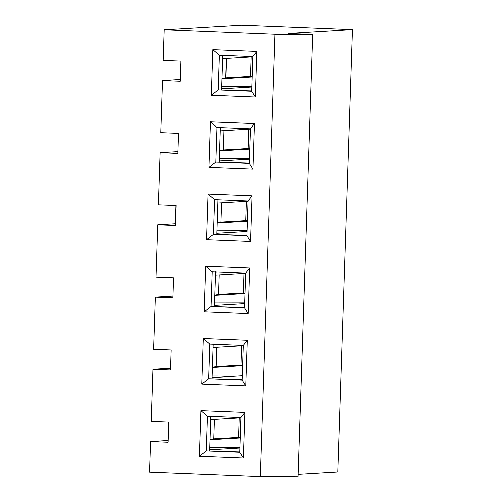 <?xml version="1.0" encoding="UTF-8"?>
<svg xmlns="http://www.w3.org/2000/svg" width="502" height="502" viewBox="0 0 502 502"><rect width="100%" height="100%" fill="white"/><g stroke="black" fill="none" stroke-linecap="round" stroke-linejoin="round"><path stroke-width="0.75" d="M164.242 29.706L163.219 60.428L180.808 61.131L180.143 81.192L162.554 80.483L160.828 132.635L178.411 133.337L177.746 153.399L160.163 152.69L158.431 204.841L176.02 205.544L175.355 225.605L157.766 224.896L156.034 277.048L173.623 277.75L172.958 297.811L155.369 297.102L153.637 349.254L171.226 349.957L170.561 370.018L152.972 369.309L151.246 421.454L168.829 422.163L168.164 442.218L150.581 441.515L149.558 472.238L260.356 476.687L275.033 34.155L164.242 29.706L241.644 25.1L352.442 29.549L337.758 472.087L352.442 29.549L288.098 33.377L312.721 34.368L298.037 476.9L312.721 34.368L275.033 34.155L260.356 476.687L298.037 476.9L260.356 476.687L149.558 472.238L150.581 441.515L168.226 440.467L150.581 441.515L168.164 442.218L168.829 422.163L151.246 421.454L152.972 369.309L170.617 368.261L152.972 369.309L170.561 370.018L171.226 349.957L153.637 349.254L155.369 297.102L173.014 296.054L155.369 297.102L172.958 297.811L173.623 277.75L156.034 277.048L157.766 224.896L175.411 223.848L157.766 224.896L175.355 225.605L176.02 205.544L158.431 204.841L160.163 152.69L177.808 151.642L160.163 152.69L177.746 153.399L178.411 133.337L160.828 132.635L162.554 80.483L180.199 79.435L162.554 80.483L180.143 81.192L180.808 61.131L163.219 60.428L164.242 29.706L275.033 34.155L312.721 34.368L288.098 33.377L352.442 29.549L241.644 25.1L164.242 29.706M211.373 95.223L212.886 49.642L256.855 51.405L255.342 96.993L211.373 95.223L255.342 96.993L251.697 91.226L252.845 56.582L219.43 55.239L218.282 89.883L251.697 91.226L218.282 89.883L251.709 90.887L218.282 89.883L211.373 95.223L218.282 89.883L219.43 55.239L212.886 49.642L211.373 95.223M206.586 239.636L208.098 194.054L252.06 195.818L250.548 241.406L206.586 239.636L250.548 241.406L246.909 235.633L248.057 200.988L214.643 199.652L213.494 234.296L246.909 235.633L213.494 234.296L246.921 235.3L213.494 234.296L206.586 239.636L213.494 234.296L214.643 199.652L208.098 194.054L206.586 239.636M201.791 384.049L203.304 338.467L247.273 340.231L245.76 385.818L201.791 384.049L245.76 385.818L242.115 380.045L243.263 345.401L209.849 344.058L208.7 378.703L242.115 380.045L208.7 378.703L242.127 379.713L208.7 378.703L201.791 384.049L208.7 378.703L209.849 344.058L203.304 338.467L201.791 384.049M199.401 456.255L200.913 410.674L244.876 412.437L243.363 458.019L199.401 456.255L243.363 458.019L239.724 452.252L240.872 417.608L207.458 416.265L206.309 450.909L239.724 452.252L206.309 450.909L239.73 451.919L206.309 450.909L199.401 456.255L206.309 450.909L207.458 416.265L200.913 410.674L199.401 456.255M204.188 311.842L205.701 266.261L249.67 268.024L248.157 313.612L204.188 311.842L248.157 313.612L244.512 307.839L245.66 273.195L212.246 271.858L211.097 306.502L244.512 307.839L211.097 306.502L244.524 307.506L211.097 306.502L204.188 311.842L211.097 306.502L212.246 271.858L205.701 266.261L204.188 311.842M208.976 167.43L210.489 121.848L254.458 123.611L252.945 169.199L208.976 167.43L252.945 169.199L249.299 163.432L250.454 128.788L217.04 127.445L215.885 162.09L249.299 163.432L215.885 162.09L249.312 163.094L215.885 162.09L208.976 167.43L215.885 162.09L217.04 127.445L210.489 121.848L208.976 167.43M222.819 55.038L221.671 89.682L222.819 55.038M248.76 129.158L248.12 148.51L249.795 148.579L223.396 149.979L219.644 150.725L223.396 149.979L248.12 148.51L248.76 129.158M243.966 273.565L243.326 292.923L245.007 292.992L218.608 294.392L214.856 295.138L218.608 294.392L243.326 292.923L243.966 273.565M239.178 417.978L238.538 437.336L240.213 437.399L213.814 438.804L210.062 439.545L213.814 438.804L238.538 437.336L239.178 417.978M241.575 345.771L240.929 365.13L242.61 365.199L216.211 366.598L212.459 367.345L216.211 366.598L240.929 365.13L241.575 345.771M246.363 201.365L245.723 220.717L247.398 220.786L220.999 222.185L217.247 222.932L220.999 222.185L245.723 220.717L246.363 201.365M251.157 56.952L250.511 76.304L252.192 76.373L225.793 77.772L222.041 78.519L225.793 77.772L250.511 76.304L251.157 56.952M220.422 127.244L219.274 161.889L220.422 127.244M218.031 199.445L216.877 234.089L218.031 199.445M215.634 271.651L214.486 306.295L215.634 271.651M213.237 343.857L212.089 378.502L213.237 343.857M210.84 416.064L209.692 450.708L210.84 416.064M298.119 474.44L337.758 472.087L298.119 474.44M240.194 437.939L210.056 439.727L240.194 437.939M210.721 419.672L240.86 417.877L210.721 419.672M239.724 452.252L243.363 458.019L244.876 412.437L240.872 417.608L239.724 452.252M200.913 410.674L207.458 416.265L240.872 417.608L244.876 412.437L200.913 410.674M214.454 419.452L213.814 438.804L214.454 419.452M210.821 416.622L213.005 416.491L210.821 416.622M239.862 448.01L209.723 449.805L239.862 448.01M209.805 447.345L239.887 447.282L209.805 447.345M242.591 365.732L212.453 367.52L242.591 365.732M213.118 347.466L243.257 345.671L213.118 347.466M242.115 380.045L245.76 385.818L247.273 340.231L243.263 345.401L242.115 380.045M203.304 338.467L209.849 344.058L243.263 345.401L247.273 340.231L203.304 338.467M216.851 347.246L216.211 366.598L216.851 347.246M213.218 344.416L215.396 344.284L213.218 344.416M242.259 375.803L212.12 377.598L242.259 375.803M212.202 375.138L242.284 375.076L212.202 375.138M244.989 293.526L214.85 295.32L244.989 293.526M215.515 275.259L245.654 273.471L215.515 275.259M244.512 307.839L248.157 313.612L249.67 268.024L245.66 273.195L244.512 307.839M205.701 266.261L212.246 271.858L245.66 273.195L249.67 268.024L205.701 266.261M219.248 275.04L218.608 294.392L219.248 275.04M215.615 272.209L217.793 272.078L215.615 272.209M244.65 303.603L214.511 305.392L244.65 303.603M214.592 302.932L244.675 302.869L214.592 302.932M247.379 221.319L217.24 223.114L247.379 221.319M217.912 203.053L248.044 201.264L217.912 203.053M246.909 235.633L250.548 241.406L252.06 195.818L248.057 200.988L246.909 235.633M208.098 194.054L214.643 199.652L248.057 200.988L252.06 195.818L208.098 194.054M221.646 202.833L220.999 222.185L221.646 202.833M218.012 200.003L220.19 199.871L218.012 200.003M247.047 231.397L216.908 233.185L247.047 231.397M216.989 230.732L247.072 230.663L216.989 230.732M249.776 149.113L219.638 150.907L249.776 149.113M220.303 130.846L250.442 129.058L220.303 130.846M249.299 163.432L252.945 169.199L254.458 123.611L250.454 128.788L249.299 163.432M210.489 121.848L217.04 127.445L250.454 128.788L254.458 123.611L210.489 121.848M224.036 130.627L223.396 149.979L224.036 130.627M220.403 127.797L222.587 127.665L220.403 127.797M249.444 159.19L219.305 160.979L249.444 159.19M219.387 158.525L249.469 158.456L219.387 158.525M252.173 76.906L222.035 78.701L252.173 76.906M222.7 58.64L252.839 56.851L222.7 58.64M251.697 91.226L255.342 96.993L256.855 51.405L252.845 56.582L251.697 91.226M212.886 49.642L219.43 55.239L252.845 56.582L256.855 51.405L212.886 49.642M226.433 58.42L225.793 77.772L226.433 58.42M222.8 55.59L224.978 55.458L222.8 55.59M251.841 86.984L221.702 88.772L251.841 86.984M221.784 86.319L251.86 86.256L221.784 86.319"/></g></svg>
